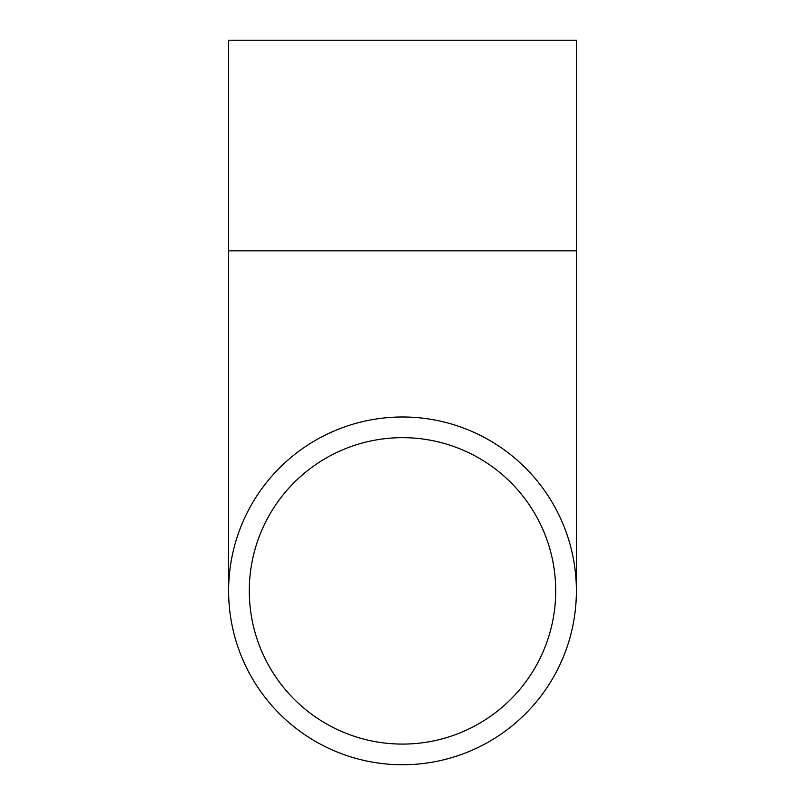 <?xml version="1.0" encoding="UTF-8"?>
<svg xmlns="http://www.w3.org/2000/svg" width="805" height="805" viewBox="0 0 805 805"><rect width="100%" height="100%" fill="white"/><g stroke="black" fill="none" stroke-linecap="round" stroke-linejoin="round"><path stroke-width="1.21" d="M402.5 744.082A153.212 153.212 0 0 1 269.816 514.264A153.212 153.212 0 0 1 535.184 514.264A153.212 153.212 0 0 1 402.5 744.082M402.5 416.99A173.88 173.88 0 0 0 251.915 677.81A173.88 173.88 0 0 0 553.085 677.81A173.88 173.88 0 0 0 402.5 416.99M228.62 250.838L576.38 250.838L576.38 40.25L228.62 40.25L228.62 590.87M576.38 250.838L576.38 590.87"/></g></svg>
